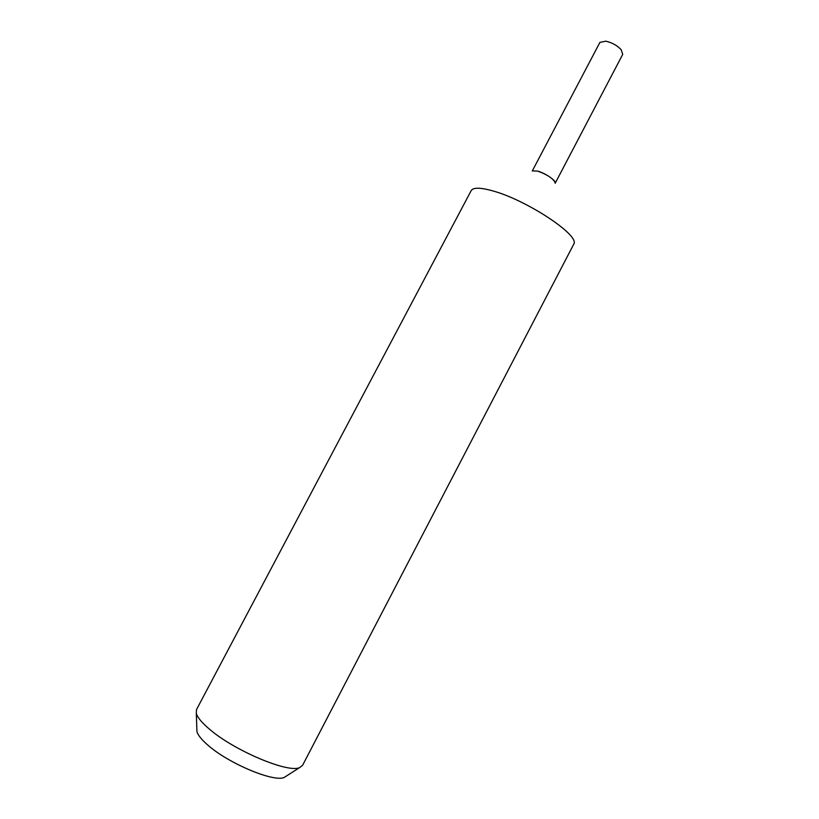 <?xml version="1.0" encoding="UTF-8"?>
<svg xmlns="http://www.w3.org/2000/svg" width="819" height="819" viewBox="0 0 819 819"><rect width="100%" height="100%" fill="white"/><g stroke="black" fill="none" stroke-linecap="round" stroke-linejoin="round"><path stroke-width="1.23" d="M471.181 190.632L471.877 189.762C474.754 187.346 481.92 187.776 493.345 191.052C526.341 200.143 577.856 233.978 574.129 243.448L302.59 765.304L299.621 767.598C288.145 773.361 233.978 750.542 209.367 729.084C201.832 722.686 197.471 717.444 196.304 713.349L196.499 709.612L471.181 190.632M532.422 170.915L537.52 171.069C547.379 174.611 553.286 178.562 555.262 182.903M196.847 728.93L196.939 731.572C197.942 735.186 201.617 739.731 207.954 745.208C228.603 763.543 274.058 782.514 284.254 777.415L286.486 775.992M532.299 170.946L599.928 42.373L605.794 41.175C611.988 42.588 617.116 45.424 621.181 49.703L622.737 54.351L555.302 183.026M537.52 171.069L537.52 171.069C545.352 173.034 556.889 181.081 555.149 183.313M196.939 731.572L196.304 713.349M284.254 777.415L299.621 767.598"/></g></svg>
